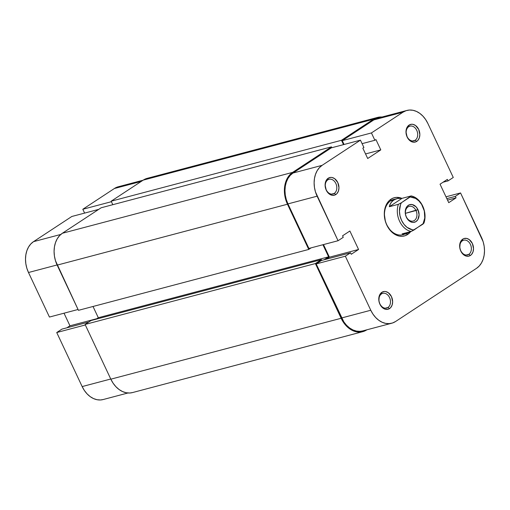 <?xml version="1.0" encoding="UTF-8"?>
<svg xmlns="http://www.w3.org/2000/svg" width="510" height="510" viewBox="0 0 510 510"><rect width="100%" height="100%" fill="white"/><g stroke="black" fill="none" stroke-linecap="round" stroke-linejoin="round"><path stroke-width="0.76" d="M71.834 216.476L33.507 241.657L60.798 234.441L33.507 241.657L30.785 243.978L28.554 247.012L26.883 250.659L25.857 254.758L25.5 259.169L25.832 263.715L26.839 268.222L28.49 272.512L49.444 317.054L78.043 309.487L49.444 317.054L28.49 272.512L57.088 264.951L28.49 272.512A23.568 17.448 75.2 0 1 33.507 241.657L71.834 216.476L98.73 209.368L71.834 216.476M127.953 392.987L103.109 399.553A23.568 17.448 75.2 0 1 82.161 386.574L56.731 332.533L61.927 329.116L88.823 322.001L61.927 329.116L56.731 332.533L85.329 324.966L56.731 332.533L82.161 386.574L110.759 379.013L82.161 386.574L84.38 390.494L87.089 393.879L90.174 396.614L93.534 398.584L97.027 399.712L100.521 399.967L103.167 399.54M120.857 186.36L117.498 187.004L114.393 188.509L82.811 209.266L84.615 213.097L82.811 209.266L111.409 201.699L82.811 209.266L114.393 188.509L141.289 181.401L114.393 188.509A23.568 17.448 75.2 0 1 118.269 186.768L143.106 180.202M64.018 313.197L69.953 325.801L66.912 327.796L69.953 325.801L96.843 318.686L69.953 325.801L64.018 313.197M366.767 329.881L366.767 329.881A24.333 18.009 -104.8 0 1 362.763 331.672A24.333 18.009 -104.8 0 1 341.139 318.278L315.39 263.555L321.357 259.635L321.727 260.412L321.357 259.635L91.054 320.535L321.357 259.635L315.39 263.555L85.087 324.456L315.39 263.555L341.139 318.278L110.836 379.179L341.139 318.278L343.428 322.32L346.22 325.82L349.414 328.638L352.882 330.671L356.484 331.844L360.092 332.099L363.566 331.436L366.767 329.881M373.53 119.219A24.333 18.009 -104.8 0 1 377.534 117.421A24.333 18.009 -104.8 0 1 382.047 117.013L376.737 117.663L373.53 119.219L143.233 180.119L373.53 119.219L341.47 140.288L373.53 119.219M377.534 117.421L147.237 178.328A24.333 18.009 75.2 0 0 143.233 180.119L111.167 201.189L341.47 140.288L343.51 144.63L341.47 140.288L111.167 201.189L112.812 204.688L111.167 201.189L143.233 180.119L146.434 178.564L149.908 177.901M101.152 207.774L331.455 146.867L331.851 147.715L331.455 146.867L101.152 207.774L62.347 233.268L292.651 172.367L331.455 146.867L292.651 172.367L62.347 233.268A24.333 18.009 75.2 0 0 57.165 265.117L287.468 204.217A24.333 18.009 -104.8 0 1 292.651 172.367L289.839 174.758L287.532 177.894L285.81 181.656L284.746 185.889L284.382 190.44L284.727 195.132L285.766 199.786L287.468 204.217L57.165 265.117L78.444 310.335L308.741 249.435L287.468 204.217L308.741 249.435L311.17 247.841L308.741 249.435L78.444 310.335L55.462 260.686L54.423 256.033L54.079 251.341L54.449 246.789L55.513 242.556L57.228 238.801L59.536 235.665L62.347 233.268L101.152 207.774M93.018 306.484L98.309 317.724L328.606 256.823L322.919 244.73L328.606 256.823L98.309 317.724L96.039 319.215L98.309 317.724L93.018 306.484M324.105 259.781L328.606 256.823L324.105 259.781M132.523 392.566L129.795 393L126.187 392.745L122.578 391.578L119.11 389.544L115.923 386.72L113.124 383.227L110.836 379.179L85.087 324.456L91.054 320.535L85.087 324.456L110.836 379.179A24.333 18.009 75.2 0 0 132.466 392.579L362.763 331.672M468.792 254.343A7.605 5.629 75.2 0 0 470.411 244.392A7.605 5.629 75.2 0 0 462.404 240.765L462.755 239.145A9.123 6.751 -104.8 0 1 472.368 243.499A9.123 6.751 -104.8 0 1 470.424 255.44L468.792 254.343L466.178 255.038L468.792 254.343A7.605 5.629 -104.8 0 1 467.542 254.904A7.605 5.629 -104.8 0 1 460.434 249.874A7.605 5.629 -104.8 0 1 462.404 240.765A7.605 5.629 -104.8 0 1 463.654 240.204A7.605 5.629 -104.8 0 1 470.768 245.233A7.605 5.629 -104.8 0 1 468.792 254.343L470.424 255.44L471.476 254.541L472.987 251.959L473.522 248.663L472.368 243.499L469.264 239.611L466.612 238.412L463.953 238.559L462.755 239.145L460.192 242.626L459.784 247.681L460.81 251.092L463.915 254.974L466.567 256.179L469.219 256.026L470.424 255.44A9.123 6.751 -104.8 0 1 460.81 251.092A9.123 6.751 -104.8 0 1 462.755 239.145L462.404 240.765A7.605 5.629 75.2 0 0 460.785 250.716A7.605 5.629 75.2 0 0 468.792 254.343M387.906 307.492A7.605 5.629 75.2 0 0 389.532 297.54A7.605 5.629 75.2 0 0 381.518 293.913L381.869 292.294A9.123 6.751 -104.8 0 1 391.482 296.648A9.123 6.751 -104.8 0 1 389.538 308.588L387.906 307.492L385.292 308.187L387.906 307.492A7.605 5.629 -104.8 0 1 386.656 308.053A7.605 5.629 -104.8 0 1 379.548 303.023A7.605 5.629 -104.8 0 1 381.518 293.913A7.605 5.629 -104.8 0 1 382.768 293.352A7.605 5.629 -104.8 0 1 389.882 298.388A7.605 5.629 -104.8 0 1 387.906 307.492L389.538 308.588L390.59 307.689L392.101 305.108L392.636 301.812L391.482 296.648L388.378 292.759L385.726 291.561L384.374 291.465L381.869 292.294L379.306 295.774L378.898 300.83L379.925 304.24L383.029 308.123L385.681 309.328L388.333 309.175L389.538 308.588A9.123 6.751 -104.8 0 1 379.925 304.24A9.123 6.751 -104.8 0 1 381.869 292.294L381.518 293.913A7.605 5.629 75.2 0 0 379.899 303.864A7.605 5.629 75.2 0 0 387.906 307.492M334.235 193.43A7.605 5.629 75.2 0 0 335.854 183.479A7.605 5.629 75.2 0 0 327.847 179.851L328.198 178.232A9.123 6.751 -104.8 0 1 337.805 182.586A9.123 6.751 -104.8 0 1 335.867 194.527L334.235 193.43L331.621 194.125L334.235 193.43A7.605 5.629 -104.8 0 1 332.985 193.991A7.605 5.629 -104.8 0 1 325.877 188.961A7.605 5.629 -104.8 0 1 327.847 179.851A7.605 5.629 -104.8 0 1 329.097 179.29A7.605 5.629 -104.8 0 1 336.205 184.327A7.605 5.629 -104.8 0 1 334.235 193.43L335.867 194.527L336.919 193.634L338.43 191.046L338.965 187.75L337.805 182.586L334.707 178.698L332.055 177.499L330.697 177.403L328.198 178.232L326.279 180.31L325.093 185.009L326.253 190.179L328.159 193.009L332.01 195.266L334.662 195.113L335.867 194.527A9.123 6.751 -104.8 0 1 326.253 190.179A9.123 6.751 -104.8 0 1 328.198 178.232L327.847 179.851A7.605 5.629 75.2 0 0 326.228 189.809A7.605 5.629 75.2 0 0 334.235 193.43M415.121 140.282A7.605 5.629 75.2 0 0 416.74 130.331A7.605 5.629 75.2 0 0 408.733 126.703L409.084 125.084A9.123 6.751 -104.8 0 1 418.691 129.438A9.123 6.751 -104.8 0 1 416.746 141.378L415.121 140.282L412.507 140.977L415.121 140.282A7.605 5.629 -104.8 0 1 413.871 140.843A7.605 5.629 -104.8 0 1 406.763 135.813A7.605 5.629 -104.8 0 1 408.733 126.703A7.605 5.629 -104.8 0 1 409.983 126.142A7.605 5.629 -104.8 0 1 417.091 131.178A7.605 5.629 -104.8 0 1 415.121 140.282L416.746 141.378L417.805 140.486L419.316 137.898L419.851 134.602L418.691 129.438L415.586 125.549L412.934 124.351L411.583 124.255L409.084 125.084L408.025 125.983L406.515 128.571L405.979 131.861L407.139 137.031L409.045 139.861L412.896 142.118L415.548 141.965L416.746 141.378A9.123 6.751 -104.8 0 1 407.139 137.031A9.123 6.751 -104.8 0 1 409.084 125.084L408.733 126.703A7.605 5.629 75.2 0 0 407.114 136.661A7.605 5.629 75.2 0 0 415.121 140.282M395.186 199.174A18.245 13.509 75.2 0 0 390.654 200.806L391.004 199.187A19.769 14.637 -104.8 0 1 401.701 198.288L396.423 197.383L393.605 197.918L391.004 199.187L388.722 201.131L386.841 203.675L385.445 206.728L384.285 213.868L385.413 221.461L386.79 225.063L390.921 231.189L393.516 233.484L396.334 235.135L399.26 236.085L402.192 236.296L405.017 235.754L407.617 234.492L406.559 233.778L407.617 234.492L410.697 231.604A19.769 14.637 -104.8 0 1 407.617 234.492A19.769 14.637 -104.8 0 1 386.79 225.063A19.769 14.637 -104.8 0 1 391.004 199.187L390.654 200.806A18.245 13.509 -104.8 0 1 393.656 199.455M380.32 117.746L376.954 118.39L373.856 119.895L342.267 140.652L371.427 132.938L403.008 112.187L373.856 119.895L342.267 140.652L371.427 132.938L403.008 112.187L406.113 110.676L409.479 110.032L412.972 110.287L416.466 111.416L419.826 113.386L422.911 116.121L425.62 119.506L427.839 123.426L453.269 177.467L448.073 180.884L447.366 179.392L440.047 184.199L448.743 202.668L456.061 197.861L455.353 196.363L460.555 192.946L483.161 241.778L484.168 246.285L484.5 250.831L484.143 255.242L483.117 259.341L481.446 262.988L479.215 266.022L476.493 268.343L395.607 321.491L392.502 322.996L389.143 323.64L385.643 323.391L382.149 322.256L378.796 320.286L375.704 317.558L372.995 314.166L370.776 310.252L345.346 256.205L350.548 252.788L351.25 254.286L358.568 249.473L349.879 231.011L342.561 235.818L343.262 237.309L338.06 240.726L308.907 248.44L287.946 203.898L317.105 196.191L338.06 240.726L315.46 191.894L314.453 187.387L314.115 182.841L314.472 178.436L315.505 174.331L317.169 170.691L319.407 167.65L322.129 165.336L360.449 140.154L363.898 147.486L362.839 148.18L367.697 158.502L380.791 149.895L375.94 139.574L374.875 140.269L371.427 132.938L374.875 140.269L375.94 139.574L380.791 149.895L365.549 153.931L380.791 149.895L367.697 158.502L362.839 148.18L363.898 147.486L360.449 140.154L331.29 147.862L292.969 173.043L290.247 175.363L288.01 178.398L286.346 182.044L285.313 186.144L284.962 190.555L285.294 195.101L286.301 199.608L287.946 203.898L308.907 248.44L338.06 240.726L343.262 237.309L342.561 235.818L349.879 231.011L358.568 249.473L329.409 257.187L326.368 259.182L329.409 257.187L323.48 244.583L329.409 257.187L358.568 249.473L351.25 254.286L350.548 252.788L321.389 260.502L316.187 263.919L343.836 321.88L346.545 325.265L349.637 328L352.996 329.97L356.49 331.098L359.983 331.353L362.629 330.926M406.891 110.447L377.731 118.154A23.568 17.448 75.2 0 0 373.856 119.895L403.008 112.187A23.568 17.448 -104.8 0 1 406.891 110.447A23.568 17.448 -104.8 0 1 427.839 123.426L453.269 177.467L448.073 180.884L443.088 182.204L448.073 180.884L447.366 179.392L440.047 184.199L448.743 202.668L456.061 197.861L447.538 200.111L456.061 197.861L455.353 196.363L446.836 198.619L455.353 196.363L460.555 192.946L445.982 196.803L460.555 192.946L481.51 237.488A23.568 17.448 -104.8 0 1 476.493 268.343L395.607 321.491A23.568 17.448 -104.8 0 1 391.731 323.232A23.568 17.448 -104.8 0 1 370.776 310.252L341.617 317.959L316.187 263.919L345.346 256.205L370.776 310.252L341.617 317.959A23.568 17.448 75.2 0 0 362.572 330.939L391.731 323.232M402.983 234.74A18.245 13.509 -104.8 0 1 385.923 222.666A18.245 13.509 -104.8 0 1 390.654 200.806A18.245 13.509 75.2 0 0 386.338 223.731A18.245 13.509 75.2 0 0 404.589 234.166M342.267 140.652L344.072 144.483L342.267 140.652M331.29 147.862L292.969 173.043L322.129 165.336L360.449 140.154L331.29 147.862M316.187 263.919L321.389 260.502L350.548 252.788L345.346 256.205L316.187 263.919M362.1 143.654L374.875 140.269L362.1 143.654M322.129 165.336L292.969 173.043A23.568 17.448 75.2 0 0 287.946 203.898L317.105 196.191A23.568 17.448 -104.8 0 1 322.129 165.336M406.355 216.865A7.605 5.629 75.2 0 0 414.362 220.492A7.605 5.629 75.2 0 0 415.981 210.534L417.939 209.642A9.123 6.751 -104.8 0 1 415.994 221.589A9.123 6.751 -104.8 0 1 406.381 217.234L406.355 216.865A7.605 5.629 -104.8 0 1 409.224 206.352A7.605 5.629 -104.8 0 1 415.981 210.534A7.605 5.629 -104.8 0 1 413.113 221.053A7.605 5.629 -104.8 0 1 406.355 216.865L407.241 218.752L409.485 221.123L412.137 222.322L413.489 222.417L415.994 221.589L417.913 219.517L419.092 214.812L417.939 209.642L416.026 206.811L412.182 204.555L409.524 204.708L407.273 206.187L405.361 210.362L405.354 213.83L406.381 217.234A9.123 6.751 -104.8 0 1 408.325 205.294A9.123 6.751 -104.8 0 1 417.939 209.642L405.418 213.333L415.981 210.534A7.605 5.629 75.2 0 0 407.974 206.913A7.605 5.629 75.2 0 0 406.355 216.865M408.956 232.611L410.097 231.763L405.495 234.052L402.078 233.88L411.175 231.476A18.245 13.509 -104.8 0 1 398.393 204.319L389.302 206.722L390.813 202.852L393.618 200.022L397.481 198.466L402.071 198.333L411.168 195.923A18.245 13.509 -104.8 0 1 423.944 223.08L414.133 229.914L412.329 229.768L407.037 227.364L403.971 224.323L401.568 220.397L400.018 215.915L399.445 211.229L400.516 204.65L401.357 202.763L410.18 196.962L415.573 198.403L418.876 200.908L421.642 204.427L424.301 210.962L424.766 217.948L422.962 224.119L411.175 231.476L402.078 233.88L403.761 234.173L407.235 233.529M390.654 200.806L393.618 200.022L390.654 200.806M406.087 233.918L405.495 234.052M389.302 206.722L402.071 198.333L411.168 195.923L401.357 202.763L398.393 204.319L389.302 206.722L389.882 204.676L392.062 201.291L395.435 199.072L397.481 198.466L402.071 198.333L389.302 206.722M414.133 229.914A16.728 12.38 -104.8 0 1 401.568 220.397A16.728 12.38 -104.8 0 1 401.357 202.763L398.393 204.319A18.245 13.509 75.2 0 0 411.175 231.476L414.133 229.914M410.18 196.962A16.728 12.38 -104.8 0 1 422.752 206.48A16.728 12.38 -104.8 0 1 422.962 224.119L423.944 223.08A18.245 13.509 75.2 0 0 411.168 195.923L410.18 196.962"/></g></svg>
